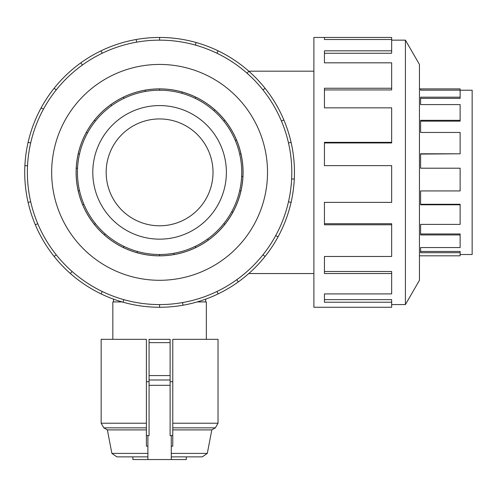 <?xml version="1.0" encoding="UTF-8"?>
<svg xmlns="http://www.w3.org/2000/svg" width="497" height="497" viewBox="0 0 497 497"><rect width="100%" height="100%" fill="white"/><g stroke="black" fill="none" stroke-linecap="round" stroke-linejoin="round"><path stroke-width="0.75" d="M159.593 225.793A53.427 53.427 0 0 0 205.864 145.652A53.427 53.427 0 0 0 113.322 145.652A53.427 53.427 0 0 0 159.593 225.793M113.546 299.169L113.546 301.928M205.64 301.928L205.64 299.169M159.593 105.575A66.784 66.784 0 0 1 217.431 205.758A66.784 66.784 0 0 1 101.755 205.758A66.784 66.784 0 0 1 159.593 105.575M159.593 90.218A82.148 82.148 0 0 0 88.447 213.437A82.148 82.148 0 0 0 230.732 213.437A82.148 82.148 0 0 0 159.593 90.218L159.593 88.907A83.459 83.459 0 0 1 174.08 254.551A83.459 83.459 0 0 1 123.38 97.17A83.459 83.459 0 0 1 159.593 88.907M224.837 224.395L223.818 223.582A82.148 82.148 0 0 1 207.541 239.063L208.305 240.126M460.129 90.218L472.15 90.218L472.15 254.514L460.129 254.514M419.443 255.818L460.129 255.818L460.129 252.7L420.599 252.7L420.599 247.556L460.129 247.556L460.129 234.938L420.599 234.938L420.599 224.395L460.129 224.395L460.129 204.783L420.599 204.783L420.599 190.935L460.129 190.935L460.129 168.203L420.599 168.203L420.599 153.79L460.129 153.79L460.129 132.45L420.599 132.45L420.599 120.33L460.129 120.33L460.129 104.6L420.599 104.6L420.599 97.17L460.129 97.17L460.129 98.35L420.599 98.35M460.129 120.33L460.129 121.144L420.599 121.144M460.129 153.79L420.599 154.082M460.129 204.783L460.129 204.273L420.599 204.273M460.129 234.938L460.129 233.957L420.599 233.957M460.129 252.7L460.129 251.439L420.599 251.439M460.129 97.17L460.129 90.174L420.599 90.174L420.599 88.907L460.129 88.907L460.129 90.174M159.593 88.882A83.484 83.484 0 0 0 87.292 214.108A83.484 83.484 0 0 0 231.888 214.108A83.484 83.484 0 0 0 159.593 88.882M159.593 40.151A132.208 132.208 0 0 0 45.09 238.467A132.208 132.208 0 0 0 274.089 238.467A132.208 132.208 0 0 0 159.593 40.151L159.593 37.455A134.911 134.911 0 0 1 183.014 305.22A134.911 134.911 0 0 1 101.059 50.818A134.911 134.911 0 0 1 159.593 37.455M159.593 64.436A107.924 107.924 0 0 0 66.126 226.328A107.924 107.924 0 0 0 253.06 226.328A107.924 107.924 0 0 0 159.593 64.436M218.127 50.818L216.953 53.247A132.208 132.208 0 0 1 247.071 73.233L248.86 71.214M391.667 40.151L405.422 40.151L405.422 304.574L391.667 304.574M405.422 40.151L419.443 64.436L419.443 280.289L405.422 304.574M324.442 37.455L391.667 37.455L391.667 39.505L324.442 39.505L324.442 37.455L313.887 37.455L313.887 307.27L391.667 307.27L391.667 302.232L324.442 302.232L324.442 293.913L391.667 293.913L391.667 273.518L324.442 273.518L324.442 256.477L391.667 256.477L391.667 224.768L324.442 224.768L324.442 202.385L391.667 202.385L391.667 165.638L324.442 165.638L324.442 142.341L391.667 142.341L391.667 107.843L324.442 107.843L324.442 88.249L391.667 88.249L391.667 62.827L324.442 62.827L324.442 50.818L391.667 50.818L391.667 39.505M391.667 50.818L391.667 53.247L324.442 53.247M391.667 88.249L391.667 89.932L324.442 89.932M391.667 142.341L391.667 142.943L324.442 142.943M391.667 224.768L391.667 223.718L324.442 223.718M391.667 273.518L391.667 271.492L324.442 271.492M391.667 302.232L391.667 299.635L324.442 299.635M107.371 429.893L146.398 429.893L146.398 446.188L147.901 446.188L147.901 453.401L111.875 453.401L107.371 429.893L103.823 427.849L101.152 423.22L146.398 423.22L146.398 339.327L101.152 339.327L101.152 423.22M211.809 429.893L207.305 453.401L171.279 453.401L171.279 446.188L172.782 446.188L172.782 429.893L211.809 429.893L215.356 427.849L172.782 427.849L172.782 429.893M147.901 456.873L116.876 456.873L147.901 456.873M207.305 453.401L202.304 456.873L171.279 456.873L186.307 456.873L186.307 459.545L132.873 459.545L132.873 456.873M112.838 339.327L112.838 301.928L122.001 301.928M197.179 301.928L206.342 301.928L206.342 339.327M149.069 381.702L146.398 381.702M172.782 381.702L170.111 381.702M170.111 385.318L170.111 339.327L149.069 339.327L149.069 385.318L170.111 385.318L170.111 435.614L172.782 435.614M149.069 385.318L149.069 435.614L147.901 435.614L147.901 459.545M146.398 435.614L147.901 435.614M171.279 435.614L171.279 459.545M149.069 379.994L170.111 379.994M149.069 375.583L170.111 375.583M149.069 342.638L170.111 342.638M172.782 423.22L218.028 423.22L218.028 339.327L172.782 339.327L172.782 427.849M146.398 429.893L146.398 423.22M195.396 45.097L196.129 42.5M265.069 88.249L262.956 89.932M281.42 121.007L283.905 119.963M291.118 142.341L288.484 142.943M291.633 178.951L294.33 179.088M291.118 202.385L288.484 201.782M275.698 235.597L278.072 236.883M265.069 256.477L262.956 254.793M236.765 279.712L238.343 281.898M218.127 293.913L216.953 291.478M182.548 302.567L183.014 305.22M159.593 307.27L159.593 304.574M123.784 299.635L123.051 302.232M101.059 293.913L102.227 291.478M72.108 271.492L70.326 273.518M54.117 256.477L56.223 254.793M37.76 223.718L35.275 224.768M28.062 202.385L30.696 201.782M27.546 165.774L24.85 165.638M28.062 142.341L30.696 142.943M43.481 109.135L41.108 107.843M54.117 88.249L56.223 89.932M82.415 65.02L80.837 62.827M101.059 50.818L102.227 53.247M136.632 42.164L136.166 39.505M123.946 246.375L123.38 247.556M104.37 234.938L105.234 233.957M95.368 223.582L94.343 224.395M82.688 204.783L83.894 204.273M79.501 190.643L78.228 190.935M76.24 168.203L77.544 168.272M79.501 154.082L78.228 153.79M86.298 132.45L87.447 133.078M95.368 121.144L94.343 120.33M110.874 104.6L111.639 105.668M123.946 98.35L123.38 97.17M145.099 90.174L145.323 91.467M182.194 92.026L181.84 93.287M214.81 109.787L213.946 110.769M195.234 98.35L195.799 97.17M236.491 139.949L235.286 140.452M223.818 121.144L224.837 120.33M242.94 176.522L241.635 176.46M239.678 154.082L240.952 153.79M232.882 212.275L231.732 211.654M239.678 190.643L240.952 190.935M174.08 254.551L173.857 253.265M195.234 246.375L195.799 247.556M159.593 254.514L159.593 255.818M136.986 252.7L137.34 251.439M146.398 427.849L103.823 427.849M248.823 273.543L313.887 273.543M248.823 71.183L313.887 71.183M419.443 88.907L420.599 88.907M111.875 453.401L116.876 456.873M218.028 423.22L215.356 427.849"/></g></svg>
